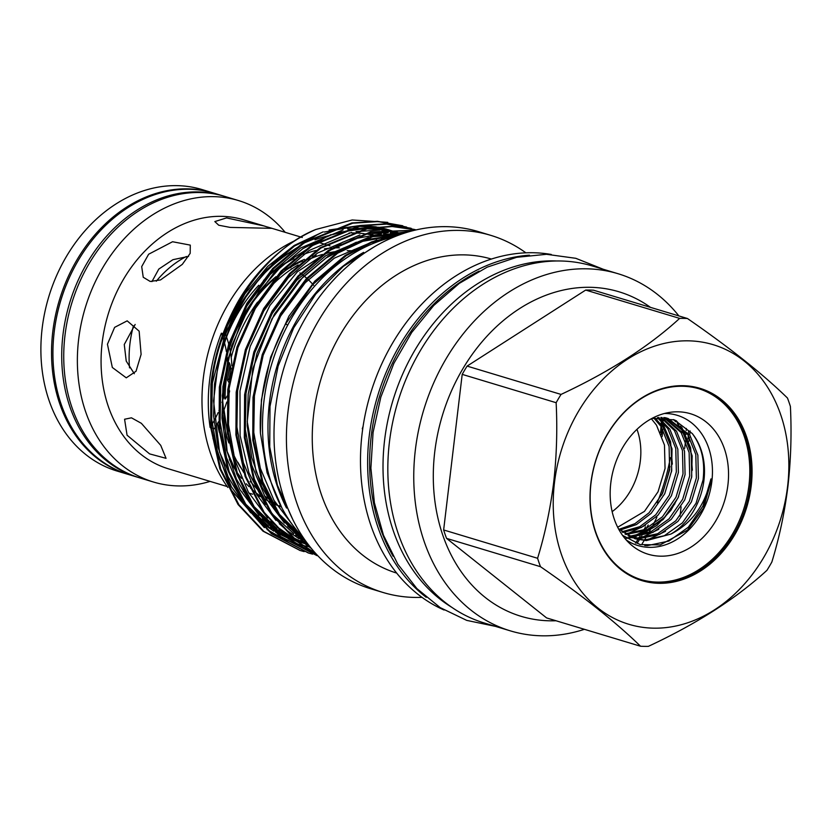 <?xml version="1.0" encoding="UTF-8"?>
<svg xmlns="http://www.w3.org/2000/svg" width="832" height="832" viewBox="0 0 832 832"><rect width="100%" height="100%" fill="white"/><g stroke="black" fill="none" stroke-linecap="round" stroke-linejoin="round"><path stroke-width="1.25" d="M213.283 192.951A147.014 115.69 106.8 0 0 212.586 192.743L201.947 189.53A147.014 115.69 106.8 0 0 176.758 185.64A147.014 115.69 106.8 0 0 44.751 312.541A147.014 115.69 106.8 0 0 117.073 471.047L127.722 474.261A147.014 115.69 106.8 0 0 128.419 474.469M212.586 192.743A147.014 115.69 106.8 0 0 187.408 188.843A147.014 115.69 106.8 0 0 55.401 315.754A147.014 115.69 106.8 0 0 127.722 474.261M53.581 337.958L53.622 337.49A145.236 114.296 -73.2 0 1 75.244 265.762L75.473 265.356A147.014 115.69 106.8 0 0 53.581 337.958A147.014 115.69 106.8 0 0 129.116 474.677L137.904 477.329A147.014 115.69 106.8 0 0 138.913 477.63M223.787 196.123A147.014 115.69 106.8 0 0 222.778 195.811L213.98 193.159A147.014 115.69 106.8 0 0 188.791 189.259A147.014 115.69 106.8 0 0 75.473 265.356M222.778 195.811A147.014 115.69 106.8 0 0 197.59 191.911A147.014 115.69 106.8 0 0 65.582 318.822A147.014 115.69 106.8 0 0 137.904 477.329M129.542 367.9A98.29 77.345 -73.2 0 1 133.453 325.832M156.302 281.185A98.29 77.345 -73.2 0 1 186.389 256.495M260.198 228.072L230.162 227.406L218.722 225.212L214.833 221.572L226.533 217.922L264.108 225.971L271.419 228.322L260.198 228.072M151.944 281.611L158.798 269.079L172.91 259.688L188.573 256.391M182.312 264.368L160.503 279.937L150.228 281.466L143.239 277.264L141.7 266.604L148.647 254.228L172.557 241.738L190.289 245.118L190.174 253.354L182.312 264.368M134.306 373.714L126.235 361.098L124.27 344.5L135.148 324.459M141.107 354.38L136.022 371.28L126.266 377.832L112.33 367.474L107.442 344.23L114.618 327.361L127.182 320.85L139.152 331.178L141.107 354.38M160.732 445.359L166.046 458.328L149.594 453.887L127.067 435.209L124.582 419.234L131.466 417.82L141.378 423.332L160.732 445.359M264.108 225.971L243.547 219.783A130.062 102.357 106.8 0 0 221.27 216.33A130.062 102.357 106.8 0 0 104.489 328.609A130.062 102.357 106.8 0 0 168.47 468.832L192.826 476.185M285.178 232.326A147.014 115.69 106.8 0 0 238.43 200.533A147.014 115.69 106.8 0 0 213.242 196.633A147.014 115.69 106.8 0 0 81.234 323.544A147.014 115.69 106.8 0 0 153.556 482.05A147.014 115.69 106.8 0 0 178.745 485.94A147.014 115.69 106.8 0 0 210.09 481.385M238.43 200.533L224.796 196.414A147.014 115.69 106.8 0 0 199.607 192.525A147.014 115.69 106.8 0 0 67.6 319.436A147.014 115.69 106.8 0 0 139.922 477.942L153.556 482.05M188.469 474.864L189.02 475.03M302.578 260.967A130.062 102.357 106.8 0 0 282.246 272.74M273.499 279.687A130.062 102.357 106.8 0 0 229.57 347.61M222.404 413.67A130.062 102.357 106.8 0 0 228.862 442.957M233.251 453.929A130.062 102.357 106.8 0 0 240.958 467.958M230.131 365.061A130.062 102.357 106.8 0 0 227.583 380.151L228.987 378.924M225.087 399.162A130.062 102.357 -73.2 0 1 229.237 362.648M228.727 382.231L227.583 380.151M452.026 607.464A184.662 145.319 -73.2 0 1 392.371 402.334A184.662 145.319 -73.2 0 1 553.675 260.894A184.662 145.319 -73.2 0 1 556.483 260.967M617.687 527.249L644.467 511.368L658.039 491.774L665.049 468.489L664.477 445.089L656.479 425.142L651.342 418.735M636.969 429.322A62.327 49.046 -73.2 0 1 640.318 461.032A62.327 49.046 -73.2 0 1 612.154 511.649M619.892 530.119L636.428 524.597L651.144 513.386L664.716 493.782L671.726 470.506L671.154 447.106L663.156 427.159L654.909 417.841M653.765 418.018L661.097 426.535L669.084 446.482L669.656 469.882L662.657 493.168L649.085 512.762L634.93 523.671L619.008 529.318M622.814 532.49L641.264 527.561L657.821 515.393L671.393 495.799L678.402 472.514L677.83 449.114L669.833 429.177L658.476 417.487M657.394 417.56L667.774 428.553L675.771 448.49L676.343 471.9L669.334 495.175L655.762 514.769L639.777 526.656L621.899 531.794M625.851 534.539L646.36 530.317L664.498 517.41L678.08 497.817L685.079 474.531L684.507 451.131L676.51 431.184L661.783 417.435M660.806 417.425L674.45 430.56L682.448 450.507L683.02 473.907L676.01 497.193L662.438 516.786L644.613 529.547L624.905 533.936M628.971 536.276L633.027 536.567L653.037 532.334L671.174 519.418L684.757 499.824L691.756 476.549L691.184 453.138L683.186 433.202L664.726 417.674M663.801 417.539L681.127 432.578L689.125 452.525L689.697 475.925L682.687 499.2L669.115 518.804L650.978 531.71L630.958 535.943L627.994 535.777M632.174 537.722L639.704 538.585L659.714 534.342L677.862 521.435L691.434 501.842L698.433 478.556L697.861 455.156L689.874 435.209L668.117 418.517L664.217 417.57M665.319 417.685L668.117 418.517M667.077 418.226L687.804 434.595L695.802 454.532L696.374 477.932L689.374 501.218L675.792 520.811L657.654 533.718L637.634 537.961L631.176 537.306L634.691 536.567M618.509 528.84L635.471 538.876L646.381 540.592L670.873 534.082A62.327 49.046 106.8 0 0 703.955 480.22A62.327 49.046 106.8 0 0 692.276 433.555C701.646 445.962 705.245 461.427 703.05 479.95L696.051 503.235L682.469 522.829L664.331 535.735L644.322 539.968L634.442 538.543M525.866 252.814A186.514 146.775 106.8 0 0 490.734 235.342L478.327 231.598A186.514 146.775 106.8 0 0 275.6 407.784A186.514 146.775 106.8 0 0 370.656 588.744L383.074 592.488A186.514 146.775 106.8 0 0 422.001 597.345M490.734 235.342A186.514 146.775 106.8 0 0 288.018 411.528A186.514 146.775 106.8 0 0 383.074 592.488M491.379 259.043A164.008 129.064 106.8 0 0 313.664 414.128A164.008 129.064 106.8 0 0 396.698 573.092M551.294 254.467A186.514 146.775 106.8 0 0 362.076 433.857A186.514 146.775 106.8 0 0 444.101 610.022M426.275 597.345A186.514 146.775 -73.2 0 1 369.231 436.01A186.514 146.775 -73.2 0 1 529.433 255.174M678.881 315.931A186.514 146.775 106.8 0 0 618.072 273.728L592.155 265.918A186.514 146.775 106.8 0 0 389.428 442.094A186.514 146.775 106.8 0 0 484.484 623.064L510.401 630.874A186.514 146.775 106.8 0 0 584.407 629.314M618.072 273.728A186.514 146.775 106.8 0 0 415.355 449.914A186.514 146.775 106.8 0 0 510.401 630.874M650.489 307.362A169.489 133.38 106.8 0 0 434.751 451.88A169.489 133.38 106.8 0 0 556.005 620.755M692.276 433.555L674.284 419.869L652.09 418.34M626.205 539.947A68.026 53.529 106.8 0 0 711.87 481.312A68.026 53.529 106.8 0 0 664.321 413.504M622.534 535.34L640.141 544.586L660.182 544.908L687.523 530.088L703.508 508.134L711.121 481.208C711.256 478.234 711.017 478.13 710.414 480.906L710.372 481.104C704.59 505.856 691.423 523.515 670.873 534.082M727.917 484.931A73.362 57.73 106.8 0 0 670.363 412.287A73.362 57.73 106.8 0 0 610.792 483.049A73.362 57.73 106.8 0 0 630.562 544.315A73.362 57.73 106.8 0 0 689.936 547.758A73.362 57.73 106.8 0 0 727.917 484.931M750.225 485.649A99.726 78.478 106.8 0 0 699.4 388.898A99.726 78.478 106.8 0 0 591.011 483.09A99.726 78.478 106.8 0 0 641.836 579.852A99.726 78.478 106.8 0 0 750.225 485.649M641.202 579.654A99.726 78.478 106.8 0 0 748.956 485.264A99.726 78.478 106.8 0 0 698.766 388.71M751.213 485.784A100.433 79.03 106.8 0 0 682.822 385.684A100.433 79.03 106.8 0 0 590.866 483.215A100.433 79.03 106.8 0 0 659.256 583.315A100.433 79.03 106.8 0 0 751.213 485.784M554.476 482.633A146.016 114.91 106.8 0 0 653.91 628.17A146.016 114.91 106.8 0 0 787.602 486.366A146.016 114.91 106.8 0 0 688.168 340.829A146.016 114.91 106.8 0 0 554.476 482.633M553.665 482.55C550.326 509.059 544.96 534.31 537.586 558.282A166.681 131.165 106.8 0 0 540.498 566.696C582.67 595.806 616.013 622.315 640.536 646.235A166.681 131.165 106.8 0 0 648.357 646.36C696.686 623.813 736.216 598.468 766.948 570.326A166.681 131.165 -73.2 0 0 771.846 562.047C779.22 538.065 784.586 512.824 787.925 486.304C790.91 459.982 791.731 433.368 790.4 406.463A166.681 131.165 106.8 0 0 787.488 398.06C763.225 374.338 729.872 347.828 687.45 318.51A166.681 131.165 106.8 0 0 679.63 318.386C649.21 346.33 609.679 371.675 561.038 394.42A166.681 131.165 106.8 0 0 556.14 402.709C557.471 429.603 556.65 456.217 553.665 482.55M479.149 271.097A185.089 145.652 106.8 0 0 371.207 436.28A185.089 145.652 106.8 0 0 393.172 556.286M362.274 428.782L363.095 426.369M286.562 508.05A171.881 135.252 -73.2 0 1 363.646 252.366M303.566 537.992A171.881 135.252 -73.2 0 1 271.679 364.104A171.881 135.252 -73.2 0 1 394.358 236.808M295.464 240.396A152.963 120.37 106.8 0 0 203.289 378.342A152.963 120.37 106.8 0 0 227.843 487.458M354.973 249.61A133.973 105.425 106.8 0 0 354.224 249.465M344.677 248.123A133.973 105.425 106.8 0 0 343.439 248.03M339.383 247.853A133.973 105.425 106.8 0 0 333.601 247.926M332.145 248.009A133.973 105.425 106.8 0 0 324.449 248.82M316.087 250.453A133.973 105.425 106.8 0 0 303.316 254.478M293.873 258.679A133.973 105.425 106.8 0 0 263.536 280.436M258.762 285.262A133.973 105.425 106.8 0 0 226.533 337.043M316.014 255.32A130.853 102.97 106.8 0 0 312.697 256.329M304.439 259.376A130.853 102.97 106.8 0 0 284.991 269.984M276.047 276.661A130.853 102.97 106.8 0 0 229.31 346.445M227.947 362.929A133.806 105.3 106.8 0 0 227.614 364.416A133.806 105.3 106.8 0 0 224.89 380.484A133.806 105.3 106.8 0 0 223.777 396.583A89.034 70.065 -73.2 0 1 221.978 402.553M231.14 368.846L229.663 363.605C228.602 361.66 227.916 361.93 227.614 364.416A89.034 70.065 -73.2 0 0 226.72 353.86M218.421 421.803A89.034 70.065 -73.2 0 1 214.323 428.74L211.567 427.908M210.683 427.638L210.122 427.471A152.963 120.37 -73.2 0 1 209.602 380.245A152.963 120.37 -73.2 0 1 221.364 333.206A89.034 70.065 -73.2 0 1 222.29 335.681M398.05 235.362L371.218 242.663L346.164 255.674L312.926 284.419L285.626 323.96A170.238 133.962 106.8 0 0 261.685 399.88A170.238 133.962 106.8 0 0 260.426 433.233L261.435 399.807L270.65 357.157L288.922 316.129L314.787 281.143L345.28 255.414L371.571 241.914L399.734 234.738M281.757 507.655L267.072 472.732L260.426 433.233M299.936 550.43L262.985 531.159L238.066 504.525L219.856 468.832L210.662 427.367L210.933 384.582C214.146 355.046 223.579 326.695 239.242 299.52A170.238 133.962 106.8 0 1 315.879 229.466C264.264 249.746 217.547 318.708 211.817 384.852L211.546 427.638L220.74 469.102L238.95 504.795L263.869 531.419L300.373 550.566L304.158 551.626M308.35 552.968L271.409 533.686L246.48 507.062L228.27 471.37L219.076 429.905L219.357 387.119L228.571 344.479L246.844 303.451L272.709 268.455L303.191 242.726L351.811 222.955L377.364 221.302L402.418 225.711M406.598 227.053L378.248 221.572L352.695 223.215L304.075 242.986L273.593 268.726L247.728 303.711L229.455 344.739L220.241 387.379L219.96 430.165L229.154 471.64L247.364 507.333L272.293 533.957L308.786 553.093L312.582 554.164M316.763 555.506L279.822 536.224L254.894 509.6L236.694 473.907L227.49 432.442L227.77 389.657L236.985 347.017L255.258 305.989L281.133 270.993L311.615 245.263L360.225 225.493L385.778 223.839L410.831 228.249M415.022 229.59L386.662 224.11L361.109 225.753L312.499 245.523L282.017 271.263L256.142 306.249L237.879 347.277L228.654 389.917L228.374 432.702L237.578 474.178L255.778 509.87L280.706 536.494L317.938 555.849M317.574 555.464L288.236 538.762L263.307 512.138L245.107 476.445L235.903 434.98L236.184 392.194L245.409 349.554L263.682 308.526L289.546 273.53L320.029 247.801L367.214 228.29L392.07 226.283L416.146 229.892M416.083 229.902L392.205 226.533L367.598 228.654L320.913 248.061L290.43 273.801L264.566 308.786L246.293 349.814L237.068 392.454L236.787 435.24L245.991 476.715L264.191 512.408L289.12 539.032L317.46 555.35M315.744 553.498L296.65 541.299L271.721 514.675L253.521 478.982L244.327 437.518L244.598 394.732L253.822 352.082L272.095 311.054L297.96 276.068L328.442 250.338L370.438 231.951L414.638 230.246M414.336 230.318L370.718 232.367L329.326 250.598L298.844 276.338L272.979 311.324L254.706 352.352L245.482 394.992L245.211 437.778L254.405 479.253L272.615 514.946L297.534 541.57L315.432 553.155M311.459 548.538L305.074 543.837L280.145 517.213L261.934 481.52L252.741 440.055L253.022 397.27L262.236 354.619L280.509 313.591L306.374 278.606L336.856 252.876L372.341 236.246L410.145 231.41M409.406 231.618L372.424 236.756L337.74 253.136L307.258 278.876L281.393 313.862L263.12 354.89L253.906 397.53L253.625 440.315L262.818 481.79L281.029 517.483L305.958 544.107L310.804 547.737M212.961 438.422L231.13 489.902L264.347 527.654M267.093 529.61L283.046 538.678M284.398 539.292L293.883 542.953M294.819 543.254L301.974 545.262M302.734 545.438L308.818 546.676M635.502 543.119A177.518 139.693 106.8 0 0 637.905 539.521M638.019 539.354A177.518 139.693 106.8 0 0 638.539 538.543M638.914 537.971A177.518 139.693 106.8 0 0 640.068 536.141M641.93 533.114A177.518 139.693 106.8 0 0 642.73 531.783M643.833 529.901A177.518 139.693 106.8 0 0 645.538 526.916M657.176 502.757A177.518 139.693 106.8 0 0 670.332 457.683M637 543.379A177.518 139.693 106.8 0 0 639.361 539.833M639.527 539.594A177.518 139.693 106.8 0 0 640.172 538.585M640.598 537.919A177.518 139.693 106.8 0 0 641.909 535.839M642.678 534.602A177.518 139.693 106.8 0 0 643.032 534.019M644.218 532.043A177.518 139.693 106.8 0 0 644.852 530.962M646.069 528.861A177.518 139.693 106.8 0 0 648.211 525.023M661.69 495.113A177.518 139.693 106.8 0 0 670.051 466.388M662.168 418.257A177.518 139.693 -73.2 0 1 662.126 420.326M662.012 423.946A177.518 139.693 -73.2 0 1 661.95 425.433M661.835 427.69A177.518 139.693 -73.2 0 1 661.336 434.439M663.135 418.902A177.518 139.693 -73.2 0 1 663.083 421.19M663.042 422.573A177.518 139.693 -73.2 0 1 663.031 423.155M662.938 425.485A177.518 139.693 -73.2 0 1 662.875 426.733M662.73 429.177A177.518 139.693 -73.2 0 1 662.137 436.561M686.317 428.428A184.662 145.319 -73.2 0 1 686.223 430.435M686.14 432.234A184.662 145.319 -73.2 0 1 686.005 434.408M685.506 440.721A184.662 145.319 -73.2 0 1 684.663 448.417M217.485 423.509A133.973 105.425 106.8 0 0 219.326 432.266M220.969 438.35A133.973 105.425 106.8 0 0 223.694 446.555M229.372 459.545A133.973 105.425 106.8 0 0 235.269 469.747M236.85 472.098A133.973 105.425 106.8 0 0 241.509 478.327M246.262 483.787A133.973 105.425 106.8 0 0 249.174 486.762M250.494 488.03A133.973 105.425 106.8 0 0 260.936 496.475M262.08 497.255A133.973 105.425 106.8 0 0 271.18 502.57M272.189 503.069A133.973 105.425 106.8 0 0 281.289 506.854M223.777 396.583L223.714 397.696L225.482 398.653L227.157 396.001M229.632 390.936A89.034 70.065 -73.2 0 1 228.457 396.074M226.762 402.054A89.034 70.065 -73.2 0 1 222.019 414.534M219.877 419.006A89.034 70.065 -73.2 0 1 219.211 420.326M219.544 409.198A89.034 70.065 -73.2 0 1 218.951 410.623M218.088 412.641A89.034 70.065 -73.2 0 1 212.108 424.258M210.59 426.722A89.034 70.065 -73.2 0 1 210.122 427.471M222.872 337.345A89.034 70.065 -73.2 0 1 226.387 351.645M289.536 252.71A152.963 120.37 106.8 0 0 225.566 334.474L223.902 333.975M223.018 333.705L221.364 333.206M225.566 334.474A89.034 70.065 -73.2 0 1 228.706 344.053M229.133 345.738A89.034 70.065 -73.2 0 1 231.826 365.747M227.76 363.574L227.614 364.416M376.584 236.038A152.963 120.37 106.8 0 0 375.679 235.81M374.691 235.57A152.963 120.37 106.8 0 0 365.321 233.823M364.073 233.667A152.963 120.37 106.8 0 0 351.666 232.95M349.939 232.981A152.963 120.37 106.8 0 0 349.045 233.002M328.723 235.695A152.963 120.37 106.8 0 0 314.985 239.824M323.138 231.858L294.195 245.461L267.706 266.417L245.055 293.623L227.417 325.645L221.468 340.912M387.754 222.362L352.175 219.97L315.879 229.466M285.626 323.96L287.706 325.125M675.137 420.202L678.226 423.332M680.555 426.15L682.542 428.927L690.612 447.845L692.349 470.215M674.939 503.682L663.094 519.574L638.591 535.434M630.729 537.389L625.851 537.94M660.525 420.108L662.511 422.885L670.582 441.802L672.318 464.173M710.414 480.906L702.894 506.126L688.345 527.186L668.886 541.06L647.41 545.626L644.758 545.49M665.506 531.305L647.494 539.916M673.473 419.567L675.761 421.803M677.321 423.519L681.086 428.48L686.67 439.348M658.819 529.298L640.817 537.909M638.279 538.522L636.043 538.949M652.142 527.28L634.14 535.891M631.592 536.515L630.074 536.817M645.466 525.262L627.463 533.884M688.012 438.932A186.514 146.775 106.8 0 0 688.282 435.323M688.428 433.16A186.514 146.775 106.8 0 0 688.511 431.642M640.536 646.235L546.593 617.916L446.555 538.377A166.681 131.165 -73.2 0 1 443.643 529.963L462.197 374.379A166.681 131.165 -73.2 0 1 467.095 366.101L585.686 290.066A166.681 131.165 -73.2 0 1 593.507 290.191L687.45 318.51M690.154 430.966L689.676 434.928M689.416 437.185L688.917 441.366M681.106 506.813L680.004 516.069M660.504 432.474A186.514 146.775 106.8 0 0 660.982 426.369M661.107 424.31A186.514 146.775 106.8 0 0 661.19 422.646M661.315 419.63A186.514 146.775 106.8 0 0 661.378 417.768M446.555 538.377L540.498 566.696M537.586 558.282L443.643 529.963M462.197 374.379L556.14 402.709M561.038 394.42L467.095 366.101M585.686 290.066L679.63 318.386M313.622 285.293A98.29 77.345 106.8 0 0 312.894 284.45M312.333 283.826A98.29 77.345 106.8 0 0 307.351 278.782M306.727 278.231A98.29 77.345 106.8 0 0 301.236 273.832M300.55 273.354A98.29 77.345 106.8 0 0 299.894 272.906M290.867 267.821A98.29 77.345 106.8 0 0 290.139 267.498M352.789 250.827A134.274 105.664 106.8 0 0 347.162 250.713M339.612 251.129A134.274 105.664 106.8 0 0 324.522 253.854M322.462 254.426A134.274 105.664 106.8 0 0 307.923 259.854M298.178 264.919A134.274 105.664 106.8 0 0 267.79 289.661M257.556 302.141A134.274 105.664 106.8 0 0 231.213 357.365M400.868 234.333L395.512 232.097M394.774 231.816L387.795 229.497M386.88 229.226L377.728 227.115M376.438 226.897L362.294 225.555M360.058 225.524L329.077 230.006M322.681 232.066L294.434 246.106L265.377 270.66L240.708 304.044L223.298 343.19L214.521 383.874L213.564 415.657L218.057 447.262L228.072 476.622L242.996 501.831M247.322 507.27L264.243 523.723L271.45 528.954M273.374 530.202L286.27 537.17M287.487 537.722L296.483 541.164M297.409 541.466L302.214 542.88M402.033 233.927L396.209 232.034L401.814 234M395.294 231.764L386.142 229.653M384.852 229.434L370.708 228.082M368.472 228.062L337.49 232.544M331.105 234.593L302.858 248.643L273.79 273.198L249.132 306.582L231.712 345.727L222.934 386.412L221.988 418.194L226.47 449.8L236.486 479.159L251.41 504.369M255.736 509.808L272.657 526.261L279.864 531.492M281.798 532.74L294.684 539.708M295.901 540.259L304.897 543.702M305.822 544.003L308.506 544.825M397.082 235.737L395.959 235.695M393.723 235.664L362.742 240.146M356.346 242.206L328.099 256.256L299.042 280.81L274.373 314.194L256.963 353.34L248.186 394.025L247.229 425.807L251.722 457.413L261.737 486.772L276.65 511.982M280.987 517.421L297.908 533.874L303.638 538.106M227.417 325.645L212.337 383.219L211.671 419.422L218.098 455.021L231.525 486.99L250.723 512.803M254.072 516.131L262.049 523.068L273.832 531.17M275.506 532.137L287.03 537.794M288.153 538.252L296.556 541.226M297.44 541.486L304.366 543.275M305.115 543.442L307.871 543.993M395.335 231.764L386.901 229.58M385.746 229.341L373.391 227.666M371.519 227.542L347.578 229.018M343.106 229.892L300.664 247.988L271.606 272.542L246.938 305.926L229.528 345.072L220.75 385.757L220.085 421.959L226.512 457.558L239.938 489.528L259.137 515.341M262.496 518.669L270.473 525.595L282.246 533.707M283.92 534.674L295.443 540.332M296.566 540.79L304.97 543.764M305.854 544.024L308.454 544.762M402.251 233.854L395.325 232.118M394.16 231.878L381.805 230.204M379.933 230.079L355.992 231.556M351.52 232.43L309.078 250.526L280.02 275.08L255.362 308.464L237.942 347.61L229.164 388.294L228.498 424.486L234.926 460.096L248.352 492.066L267.55 517.878M270.91 521.206L278.886 528.133L290.67 536.245M292.344 537.212L303.857 542.87M304.98 543.327L308.35 544.617M401.326 234.166L390.229 232.742M388.357 232.617L364.416 234.094M359.934 234.967L317.502 253.063L288.434 277.618L263.775 311.002L246.366 350.147L237.578 390.832L236.912 427.024L243.35 462.634L256.776 494.603L275.964 520.416M279.323 523.744L287.3 530.67L299.083 538.782M300.758 539.75L307.237 543.15M396.77 235.154L372.83 236.631M368.358 237.505L325.915 255.601L296.847 280.155L272.189 313.539L254.779 352.685L246.002 393.37L245.336 429.562L251.763 465.171L265.19 497.141L284.388 522.954M287.737 526.282L295.714 533.208L304.647 539.562M389.189 238.077L381.243 239.169M376.771 240.042L334.329 258.138L305.271 282.693L280.602 316.077L263.193 355.222L254.415 395.897L253.77 432.432L260.354 468.312L274.05 500.458L293.571 526.271M495.498 626.382L466.742 620.391L440.201 607.62L416.926 588.619L397.779 564.148L383.448 535.163L374.39 502.757L370.895 468.104L373.069 432.463L380.827 397.134L393.858 363.386L411.715 332.457L433.753 305.479L459.191 283.442L487.146 267.176L516.62 257.317L546.52 254.301L575.796 258.305L603.169 269.235M192.088 475.956L227.188 486.543M243.266 491.39L244.244 491.681M248.945 493.095L252.658 494.218M257.369 495.633L261.071 496.756M230.828 367.526L229.081 379.922M374.795 246.501L343.346 266.375L315.817 294.018L293.696 327.87L278.138 366.049L269.994 406.474L269.734 446.909L277.389 485.16L292.614 519.106M299.489 550.295L300.373 550.566M307.913 552.833L308.797 553.103M316.326 555.37L317.21 555.641M401.97 225.576L402.854 225.846M410.394 228.114L411.278 228.384M369.543 233.844L374.993 235.487M376.875 227.926L374.483 227.51M373.142 227.302L358.405 226.273M356.096 226.314L324.241 232.024M317.741 234.395L273.967 262.444L249.496 290.607L230.578 324.449L218.338 361.941L213.543 400.847L219.523 452.036L240.063 496.995M244.306 502.767L268.466 526.011M270.431 527.363L283.65 534.955M284.908 535.548L294.185 539.302M295.142 539.625L302.588 541.83L293.332 538.086M303.399 542.027L307.008 542.849M400.348 234.52L393.401 232.326M392.444 232.066L382.897 230.048M381.566 229.84L366.829 228.81M364.51 228.852L348.275 230.547L332.654 234.562M326.154 236.933L282.412 264.961L259.022 291.585L240.583 323.419L228.124 358.758L222.29 395.668L227.136 451.454L248.477 499.533M252.72 505.305L276.879 528.538M278.855 529.901L292.063 537.493M303.566 542.162L307.403 543.379M398.393 234.915L383.656 233.886M381.337 233.927L349.492 239.637M342.992 242.008L297.357 271.804L269.849 305.573L250.203 346.382L240.001 390.936L240.105 435.677L248.903 472.67L265.314 504.608M269.547 510.38L273.281 514.935L293.717 533.614M295.682 534.976L305.594 540.904M395.231 236.465L392.07 236.423M389.761 236.465L357.906 242.174M351.406 244.546L326.009 258.024L302.702 277.347L271.981 318.812L252.772 368.763L247.25 421.699L256.11 471.765L273.718 507.135M277.961 512.907L301.246 535.517M281.039 506.407L279.417 505.586M275.985 503.703L270.847 500.49M269.703 499.699L264.378 495.695M257.826 489.83L250.13 481.333M243.776 472.555L237.827 462.207M227.698 434.387L224.016 409.791M671.528 471.827L672.038 448.937L661.742 421.252M659.329 418.09L658.809 417.466M626.444 538.356L631.561 537.649M632.299 537.493L636.22 536.515M640.38 535.111L656.999 525.387L670.883 510.328L678.642 496.6M691.569 477.828L692.172 455.884L681.782 427.294M679.37 424.133L676.166 420.638M267.727 227.063L300.903 237.068M301.049 237.11L302.276 237.484M315.838 241.571L316.992 241.925M317.876 242.185L325.406 244.452M326.29 244.722L329.961 245.825M332.675 246.646L333.83 246.99M334.714 247.26L336.627 247.842M642.2 543.618L644.186 540.488M644.509 539.978L645.538 538.304M646.152 537.295L647.92 534.31M648.918 532.584L650.26 530.192M653.266 524.597L656.906 517.265"/></g></svg>
